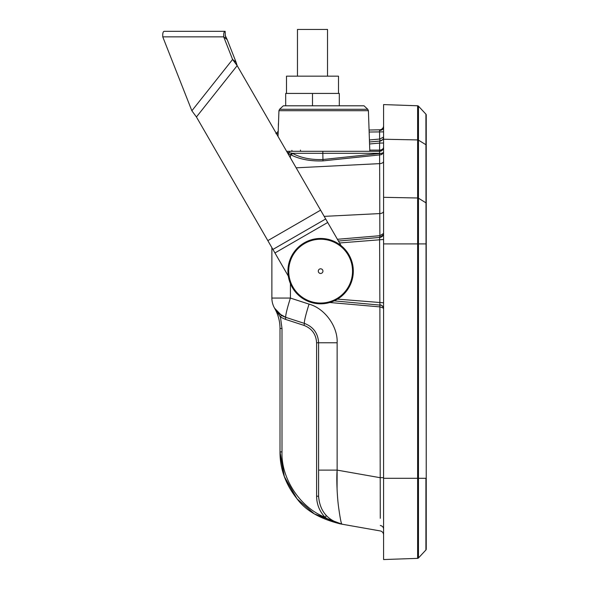 <?xml version="1.0" encoding="UTF-8"?>
<svg xmlns="http://www.w3.org/2000/svg" width="589" height="589" viewBox="0 0 589 589"><rect width="100%" height="100%" fill="white"/><g stroke="black" fill="none" stroke-linecap="round" stroke-linejoin="round"><path stroke-width="0.88" d="M288.728 272.309A31.909 31.909 0 0 1 335.546 242.933A31.909 31.909 0 0 1 337.585 298.167A31.909 31.909 0 0 1 288.728 272.309M287.955 272.339A32.689 32.689 0 0 1 335.914 242.248A32.689 32.689 0 0 1 337.998 298.822A32.689 32.689 0 0 1 287.955 272.339M286.615 151.307L369.818 151.307L368.405 110.703L278.936 110.703L278.037 136.442M367.757 109.289L279.576 109.289L283.316 105.806L364.024 105.806L367.757 109.289L368.405 110.703M383.586 308.791A4.064 3.983 0 0 0 379.883 304.83L379.596 239.473L379.876 235.703L383.579 233.472A2.032 1.296 2.5 0 1 383.579 233.546L383.586 233.362M338.425 241.034L379.876 237.411L383.314 234.827M287.204 152.323L292.343 153.302C300.758 157.852 310.918 159.928 322.831 159.523L381.724 153.287L383.586 152.455L381.724 154.517L379.736 154.907L379.596 153.442L379.876 235.703L337.416 239.289M379.876 237.411A4.064 4.064 0 0 0 383.579 233.546M339.544 242.977L383.586 239.473M379.876 153.434L381.724 153.287A2.032 1.068 -106.1 0 1 381.724 154.517M337.512 299.124L383.586 302.805M383.586 143.024L379.596 143.09L379.596 150.107C382.025 149.915 383.351 148.958 383.586 147.243A4.064 4.064 0 0 1 379.522 151.307L379.544 150.107L379.522 151.307L322.868 151.307L322.831 153.302L292.343 153.302A2.032 1.281 112.4 0 1 291.187 155.01L287.933 153.589M383.491 148.119L383.336 148.634M383.299 148.737L382.916 149.473M382.423 150.092L379.522 151.307L379.596 153.302L322.831 153.302L322.971 160.885C310.705 161.334 300.11 159.376 291.187 155.01M380.28 518.305L379.876 304.866A4.064 4.064 0 0 1 382.99 306.788L383.586 308.82L382.99 307.848A2.032 1.318 -31.5 0 0 382.99 306.788L381.665 305.455M334.206 300.869L381.208 305.22M329.811 302.51L379.876 306.891L382.99 307.848M290.414 283.633L290.414 298.071L309.063 304.13C324.753 308.386 337.931 326.52 337.129 342.761L337.129 470.11L379.876 477.65L383.586 477.65M369.568 143.966L379.596 143.09L379.876 141.065A4.064 4.064 0 0 0 383.586 137.016L379.876 139.041L379.876 141.065L382.519 139.762M383.299 138.511L382.968 139.173M383.586 131.855L369.148 132.032M379.876 141.065L369.494 141.971L379.736 141.08L379.876 139.041M383.586 125.759A4.064 4.064 0 0 1 379.596 129.823L369.075 130.007L379.596 129.823L379.596 131.855L379.596 129.823M300.442 150.107A1.222 0.596 -90 0 0 301.031 151.307M290.414 157.889L290.414 154.693A2.032 1.347 113.9 0 0 291.599 153.133M379.736 154.907L322.971 160.885M290.384 151.307A2.032 1.48 90 0 0 289.008 152.588A2.032 1.561 111 0 1 288.05 153.633M278.133 133.593L276.403 133.622M380.229 530.932A4.064 4.064 0 0 1 383.586 534.93A4.064 4.064 0 0 0 380.229 530.932L342.091 524.203C341.362 524.585 340.184 518.791 338.55 506.812C337.372 498.611 336.282 480.204 337.129 470.11L318.59 470.11L318.59 496.203C319.753 511.134 327.587 520.47 342.091 524.203L340.42 523.886C334.64 522.598 329.494 520.374 324.988 517.201C319.496 511.259 316.698 504.258 316.595 496.203L316.595 342.761C316.094 334.272 311.883 328.478 303.961 325.378L285.319 319.319L280.438 317.051L274.783 308.54M280.438 317.051L281.998 328.471L280.438 317.051L281.998 328.471L280.438 317.051L281.998 328.471L280.438 317.051L281.998 328.471L280.438 317.051L285.319 319.319L280.438 317.051L285.319 319.319L280.438 317.051L285.319 319.319L280.438 317.051L285.319 319.319L280.438 317.051L281.476 315.329L277.507 312.111L281.476 315.329L285.908 317.39L279.355 313.819L285.908 317.39L281.476 315.329L285.908 317.39L281.476 315.329L277.507 312.111L281.476 315.329L285.908 317.39L281.476 315.329L285.908 317.39L281.476 315.329L285.908 317.39L281.476 315.329L274.584 308.202C278.207 314.644 280.011 321.403 280.003 328.471L281.998 328.471L281.998 451.903C280.946 478.356 300.28 507.718 324.988 517.201L326.424 515.802L325.746 515.066M277.426 312.03L275.593 309.785L277.426 312.03M275.858 310.153L276.616 311.117L275.858 310.153M336.341 522.826L340.42 523.886A2.032 0.663 103.2 0 1 340.53 523.886M318.59 496.203L318.59 342.761L316.595 342.761L316.595 496.203L318.59 496.203L318.62 497.543M340.42 523.886L314.335 513.888L297.099 498.898L314.335 513.888L342.084 524.203L314.335 513.888L297.099 498.898L314.335 513.888L342.084 524.203L314.335 513.888L297.099 498.898L314.335 513.888L340.42 523.908L314.342 513.895L297.114 498.905L314.342 513.895L340.42 523.908C320.107 518.902 305.669 510.567 297.106 498.905C285.643 484.57 279.944 468.903 280.003 451.903L284.428 476.95L297.047 498.831L284.428 476.95L280.011 453.118L284.428 476.95L297.047 498.831L284.428 476.95L280.011 453.118L284.428 476.95L297.047 498.831L284.428 476.95L280.011 453.118L284.428 476.95L297.047 498.831L284.207 476.354L280.011 453.11L280.003 328.471M309.063 304.13A20.313 1.686 108 0 0 304.557 323.449L285.908 317.39A20.313 20.313 0 0 1 271.875 298.071L271.875 247.638M318.59 342.43L318.59 342.761C318.089 333.352 313.414 326.917 304.557 323.449L303.961 325.378M337.07 489.577L337.122 470.206M275.851 310.145L274.629 308.29M285.282 317.169L285.908 317.39L285.319 319.319M426.237 549.154A1.222 1.222 0 0 1 425.913 549.986A1.222 1.222 0 0 0 426.237 549.154L426.237 114.98A1.222 1.222 0 0 0 425.913 114.148L418.462 106.167A1.222 1.222 0 0 0 417.616 105.777L383.586 104.592L383.586 559.55L417.616 558.365L383.586 559.55M426.237 145.196A1.222 0.699 180 0 0 425.913 144.717L418.462 140.138L418.462 106.167A1.222 1.222 0 0 0 417.616 105.777L417.616 558.365A1.222 1.222 0 0 0 418.462 557.974A1.222 1.222 0 0 1 417.616 558.365M425.913 549.986L418.462 557.974L425.913 549.986L425.913 478.305L418.462 478.305L418.462 557.974M225.329 36.312L225.145 31.32L164.213 31.32C163.065 31.475 162.579 33.323 162.763 36.857L191.867 110.784L196.431 116.968L272.913 249.434L325.68 218.968L272.913 249.434L288.315 276.108M191.867 110.784L232.596 59.467L223.695 36.857L227.185 39.632L236.086 62.243L232.596 59.467L237.168 65.651L236.086 62.243M341.083 245.642L237.168 65.651L196.431 116.968M225.145 31.32C223.997 31.475 223.511 33.323 223.695 36.857L162.763 36.857M225.145 35.296L227.185 39.632M285.687 105.806L285.687 93.43L339.308 93.43L339.308 105.806M312.494 93.43L312.494 105.806M297.467 76.165L297.467 29.45L327.528 29.45L327.528 76.165M338.498 93.43L338.498 76.165L286.497 76.165L286.497 93.43M318.296 271.22A2.327 2.327 0 0 1 321.712 269.085A2.327 2.327 0 0 1 321.859 273.105A2.327 2.327 0 0 1 318.296 271.22M383.586 211.252A4.064 2.327 0 0 1 379.876 213.571L324.178 216.369M383.586 161.298A4.064 2.327 0 0 1 379.876 163.617L296.149 167.821M383.586 529.062A4.064 3.637 0 0 0 380.31 525.491M369.428 139.946L379.596 139.056L379.596 131.855M383.586 127.548A4.064 2.871 0 0 1 379.625 130.419M369.782 150.107L379.544 150.107M291.872 150.394A1.222 0.795 -90 0 0 292.645 151.307M280.003 451.903L281.998 451.903M337.129 342.761L318.59 342.761M271.875 298.071L290.414 298.071A20.313 1.686 108 0 0 285.908 317.39M426.237 243.912L383.586 243.912M426.237 203.271A1.222 0.699 180 0 0 425.913 202.8L418.462 198.213L418.462 478.305L383.586 478.305M425.913 114.148L426.237 478.305M383.586 139.232L417.616 139.917A1.222 0.699 180 0 1 418.462 140.138L418.462 198.213A1.222 0.699 180 0 0 417.616 197.992L383.586 197.315M418.462 106.167A1.222 1.222 0 0 0 417.616 105.777M320.6 210.17L267.833 240.636M274.945 252.953L327.712 222.48M279.576 109.289L278.936 110.703M275.939 133.629L277.934 131.597M342.091 524.203L340.56 523.893M277.397 311.993L274.584 308.202L277.397 311.993M226.566 38.808L226.235 38.314M225.889 37.718L225.675 37.269M278.376 123.69L278.376 126.672"/></g></svg>
